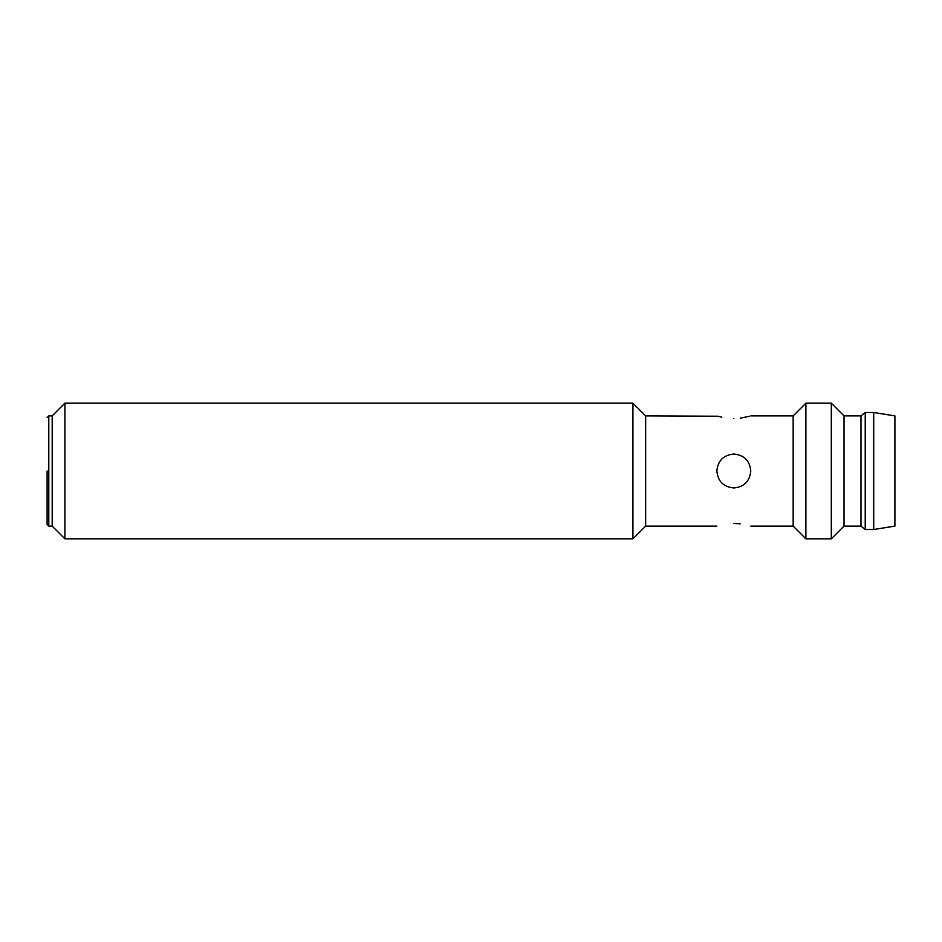<?xml version="1.0" encoding="UTF-8"?>
<svg xmlns="http://www.w3.org/2000/svg" width="942" height="942" viewBox="0 0 942 942"><rect width="100%" height="100%" fill="white"/><g stroke="black" fill="none" stroke-linecap="round" stroke-linejoin="round"><path stroke-width="1.41" d="M47.1 471L47.1 524.411L47.1 471M47.1 524.411L48.796 526.107L48.796 415.893L52.187 415.893L52.187 526.107L64.904 538.824L632.93 538.824L632.93 403.176L64.904 403.176L64.904 538.824M632.93 538.824L645.647 526.107L645.647 415.893L632.93 403.176M64.904 403.176L52.187 415.893L52.187 526.107L48.796 526.107M740.318 418.166L749.408 416.293M733.818 418.566C755.684 415.646 755.684 415.646 733.818 418.566C711.94 415.646 711.94 415.646 733.818 418.566M645.647 415.893L717.981 416.223M718.216 416.293L721.796 417.212M716.862 471C717.863 460.697 723.515 455.045 733.818 454.044C744.121 455.045 749.773 460.697 750.774 471C749.761 481.315 744.109 486.967 733.818 487.956C723.503 486.955 717.851 481.303 716.862 471M750.774 526.107L793.164 526.107L793.164 415.893L805.881 403.176L831.315 403.176L831.315 538.824L805.881 538.824L805.881 403.176M733.818 523.434C711.94 526.354 711.94 526.354 733.818 523.434C711.94 526.354 711.94 526.354 733.818 523.434C755.684 526.354 755.684 526.354 733.818 523.434L740.224 523.823M831.315 538.824L844.032 526.107L844.032 415.893L831.315 403.176M844.032 526.107L860.988 526.107L860.988 415.893L865.227 412.502L873.705 412.502L873.705 529.498L865.227 529.498L865.227 412.502M860.988 526.107L865.227 529.498M873.705 529.498L894.9 526.107L894.9 415.893L873.705 412.502M48.796 415.893L47.1 417.589M750.774 415.893L793.164 415.893M844.032 415.893L860.988 415.893M645.647 526.107L716.862 526.107M793.164 526.107L805.881 538.824"/></g></svg>
